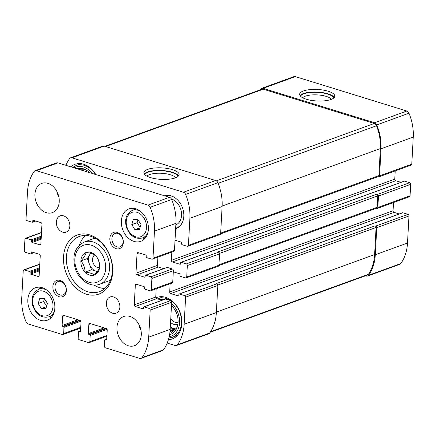 <?xml version="1.0" encoding="UTF-8"?>
<svg xmlns="http://www.w3.org/2000/svg" width="435" height="435" viewBox="0 0 435 435"><rect width="100%" height="100%" fill="white"/><g stroke="black" fill="none" stroke-linecap="round" stroke-linejoin="round"><path stroke-width="0.65" d="M167.209 343.068L175.131 345.51A3.458 2.594 -110 0 0 176.485 345.499A3.458 2.594 -110 0 0 177.469 344.737A42.847 32.141 -110 0 0 184.152 324.254L185.614 297.187A1.381 1.039 -110 0 0 184.609 295.55L179.476 293.968A0.691 0.517 -110 0 0 179.204 293.968L402.56 212.758A0.691 0.517 -110 0 1 402.832 212.758L407.965 214.341A1.381 1.039 -110 0 1 408.976 215.983L407.508 243.051A42.847 32.141 -110 0 1 400.825 263.528A3.458 2.594 -110 0 1 399.847 264.29L367.629 276.002A3.458 2.594 -110 0 1 366.27 276.018L365.552 275.795M367.629 276.002A3.458 2.594 -110 0 0 368.614 275.241A42.847 32.141 -110 0 0 375.296 254.763L376.759 227.695A1.381 1.039 -110 0 0 375.753 226.053L375.073 225.847L216.146 283.631L216.82 283.837L184.609 295.55M376.313 208.327L376.705 208.447A1.381 1.039 -110 0 0 377.248 208.441A1.381 1.039 -110 0 0 377.857 207.473L378.472 196.06A1.381 1.039 -110 0 0 377.466 194.423L376.786 194.211L217.859 251.995L218.533 252.202L186.321 263.914L181.188 262.332A0.691 0.517 -110 0 0 180.612 262.816L180.558 263.795A0.691 0.517 -110 0 1 179.981 264.279L172.418 261.946A1.381 1.039 -110 0 1 171.412 260.309L171.852 252.104M377.248 208.441L409.46 196.729A1.381 1.039 -110 0 0 410.069 195.761L410.689 184.348A1.381 1.039 -110 0 0 409.678 182.711L404.545 181.123A0.691 0.517 -110 0 0 404.273 181.129L180.917 262.332M378.026 176.692L378.417 176.811A1.381 1.039 -110 0 0 378.961 176.806A1.381 1.039 -110 0 0 379.57 175.838L381.033 148.77A42.847 32.141 -110 0 0 376.753 124.91A3.458 2.594 -110 0 0 374.573 122.735L263.093 88.316A3.458 2.594 -110 0 0 261.734 88.332A3.458 2.594 -110 0 0 260.755 89.093A42.847 32.141 -110 0 0 260.233 89.844M378.961 176.806L411.178 165.093A1.381 1.039 -110 0 0 411.782 164.125L413.25 137.058A42.847 32.141 -110 0 0 408.965 113.192A3.458 2.594 -110 0 0 406.79 111.023L295.311 76.603A3.458 2.594 -110 0 0 293.951 76.62L261.734 88.332M328.18 91.23A17.623 5.758 3.1 0 0 309.72 89.637A17.623 5.758 3.1 0 0 299.633 94.259A17.623 5.758 3.1 0 0 316.919 100.963A17.623 5.758 3.1 0 0 334.825 96.168A17.623 5.758 3.1 0 0 328.18 91.23M140.179 327.348L140.119 328.458M176.485 345.499L208.702 333.786A3.458 2.594 -110 0 0 209.681 333.02A42.847 32.141 -110 0 0 216.364 312.542L184.152 324.254M216.82 283.837A1.381 1.039 -110 0 1 217.832 285.474L216.364 312.542M179.204 293.968A0.691 0.517 -110 0 0 178.899 294.451L178.845 295.43A0.691 0.517 -110 0 1 178.268 295.914L170.705 293.581A1.381 1.039 -110 0 1 169.699 291.939L170.139 283.74M399.238 213.971L394.066 212.372L170.705 293.581M393.501 202.531L393.055 210.736A1.381 1.039 -110 0 0 394.066 212.372M173.304 271.837L179.47 273.74A0.691 0.517 -110 0 1 179.976 274.556L179.921 275.534A0.691 0.517 -110 0 0 180.427 276.356L185.56 277.938A1.381 1.039 -110 0 0 186.104 277.932A1.381 1.039 -110 0 0 186.713 276.97L187.333 265.557A1.381 1.039 -110 0 0 186.321 263.914M186.104 277.932L218.321 266.22A1.381 1.039 -110 0 0 218.925 265.258L186.713 276.97M218.533 252.202A1.381 1.039 -110 0 1 219.544 253.844L218.925 265.258M400.95 182.336L395.779 180.737L172.418 261.946M395.214 170.895L394.768 179.1A1.381 1.039 -110 0 0 395.779 180.737M175.017 240.202L181.183 242.105A0.691 0.517 -110 0 1 181.689 242.926L181.634 243.899A0.691 0.517 -110 0 0 182.14 244.72L187.273 246.308A1.381 1.039 -110 0 0 187.817 246.302A1.381 1.039 -110 0 0 188.426 245.335L189.894 218.267A42.847 32.141 -110 0 0 185.609 194.401A3.458 2.594 -110 0 0 183.429 192.232L71.949 157.813A3.458 2.594 -110 0 0 70.59 157.829A3.458 2.594 -110 0 0 69.611 158.59A42.847 32.141 -110 0 0 65.908 165.333M187.817 246.302L220.034 234.585A1.381 1.039 -110 0 0 220.643 233.622L188.426 245.335M70.59 157.829L102.807 146.117A3.458 2.594 -110 0 1 104.166 146.1L215.646 180.52A3.458 2.594 -110 0 1 217.826 182.689A42.847 32.141 -110 0 1 222.106 206.554L220.643 233.622M172.461 169.639A17.623 5.758 3.1 0 0 154.001 168.046A17.623 5.758 3.1 0 0 143.909 172.668A17.623 5.758 3.1 0 0 161.2 179.372A17.623 5.758 3.1 0 0 179.106 174.576A17.623 5.758 3.1 0 0 172.461 169.639M164.767 195.853A17.28 12.963 70 0 1 182.575 208.033A17.28 12.963 70 0 1 176.208 228.457A17.28 12.963 70 0 1 175.642 228.641M155.92 297.883A22.114 16.59 70 0 1 157.008 297.426A22.114 16.59 70 0 1 180.155 312.542A22.114 16.59 70 0 1 172.124 338.995A22.114 16.59 70 0 1 168.394 339.74M70.785 166.839A22.114 16.59 70 0 1 74.956 164.327A22.114 16.59 70 0 1 95.798 174.56M220.588 233.932L378.287 176.599A1.381 1.039 -110 0 0 378.896 175.631L380.359 148.563A42.847 32.141 -110 0 0 376.498 125.731A3.458 2.594 -110 0 0 374.285 123.475L263.295 89.208A3.458 2.594 -110 0 0 261.935 89.224L104.884 146.323M218.876 265.562L376.574 208.229A1.381 1.039 -110 0 0 377.178 207.267L377.797 195.853A1.381 1.039 -110 0 0 376.786 194.211M210.203 332.275L367.428 275.11A3.458 2.594 -110 0 0 368.45 274.289A42.847 32.141 -110 0 0 374.617 254.551L376.085 227.483A1.381 1.039 -110 0 0 375.073 225.847M175.664 177.736A14.801 4.834 3.1 0 0 170.466 174.783A14.801 4.834 3.1 0 0 146.992 176.18M178.04 176.403A16.807 5.492 3.1 0 0 171.814 172.434A16.807 5.492 3.1 0 0 144.773 174.598M178.578 175.854A17.623 5.758 3.1 0 0 172.32 172.249A17.623 5.758 3.1 0 0 144.3 174M331.388 99.321A14.801 4.834 3.1 0 0 326.185 96.374A14.801 4.834 3.1 0 0 302.711 97.772M333.759 97.989A16.807 5.492 3.1 0 0 327.533 94.025A16.807 5.492 3.1 0 0 300.493 96.189M334.297 97.445A17.623 5.758 3.1 0 0 328.039 93.84A17.623 5.758 3.1 0 0 300.019 95.591M76.973 168.753A17.28 12.963 70 0 1 86.027 169.944A17.28 12.963 70 0 1 89.61 172.651M74.222 167.899A19.178 14.388 70 0 1 92.361 173.5M87.016 170.542L84.743 169.536L83.998 169.829L84.776 169.547M80.056 169.699L82.128 169.857A14.687 11.016 70 0 1 83.998 169.829M83.373 170.727A14.687 11.016 70 0 1 84.227 169.748M82.487 170.449L83.683 170.014A14.687 11.016 -110 0 0 83.128 170.65M81.465 170.134L82.286 169.84M88.017 172.157A10.369 7.776 70 0 1 88.713 171.83M72.857 167.48A20.559 15.421 70 0 1 76.348 165.479A20.559 15.421 70 0 1 95.385 174.435M171.477 305.566A17.28 12.963 70 0 1 177.007 327.582A17.28 12.963 70 0 1 169.585 334.722M160.026 299.666A19.178 14.388 70 0 1 163.555 299.655M171.586 303.581A19.178 14.388 70 0 1 179.535 323.227A19.178 14.388 70 0 1 169.182 336.739M177.366 326.527L176.382 328.561L175.631 328.855A14.687 11.016 70 0 1 174.201 330.067L171.515 332.666L170.531 331.437A14.687 11.016 70 0 1 170.025 331.486M175.615 328.876A14.687 11.016 70 0 1 173.695 328.479A14.687 11.016 70 0 1 170.33 326.805M170.254 328.137L171.232 327.783A14.687 11.016 -110 0 0 173.266 328.637A14.687 11.016 -110 0 0 175.321 329.045L170.074 330.953M170.531 331.437L174.141 330.127M177.855 324.407A10.369 7.776 70 0 1 173.913 324.401A10.369 7.776 70 0 1 170.563 322.449M178.078 322.313A8.493 6.373 70 0 1 175.174 322.215A8.493 6.373 70 0 1 170.77 318.67M171.406 306.925A8.493 6.373 70 0 1 172.287 306.387M157.573 298.91A20.559 15.421 70 0 1 158.4 298.573A20.559 15.421 70 0 1 179.921 312.629A20.559 15.421 70 0 1 172.45 337.223A20.559 15.421 70 0 1 168.905 337.913M176.637 228.293A17.28 12.963 70 0 1 175.648 228.544M171.423 199.012A13.822 10.369 70 0 1 181.319 211.671A13.822 10.369 70 0 1 175.849 224.9M165.409 196.054A16.878 12.659 70 0 1 173.995 197.147M182.814 221.404A16.878 12.659 70 0 1 175.669 228.185M171.232 327.783L173.184 329.822M83.683 170.014L82.509 170.46M86.125 252.528C90.534 253.018 93.65 253.98 95.482 255.416C98.152 258.656 99.533 262.397 99.631 266.644C99.207 268.928 97.473 271.706 94.422 274.985C92.606 273.555 89.49 272.587 85.064 272.098C84.994 267.916 83.607 264.17 80.915 260.869C83.933 257.64 85.668 254.861 86.125 252.528M85.026 272.131A12.006 9.01 70 0 1 81.34 258.031A12.006 9.01 70 0 1 90.866 252.43A12.006 9.01 70 0 1 99.158 269.499A12.006 9.01 70 0 1 85.026 272.131M79.937 331.655A0.691 0.517 70 0 0 80.513 331.171L81.008 322.041A1.381 1.039 70 0 0 79.996 320.399L63.787 315.397A1.381 1.039 70 0 0 63.244 315.402A1.381 1.039 70 0 0 62.635 316.37L62.14 325.5A0.691 0.517 70 0 0 62.645 326.321L63.456 326.571A0.691 0.517 70 0 1 63.961 327.386L63.63 333.585A1.381 1.039 70 0 1 63.021 334.548A1.381 1.039 70 0 1 62.477 334.553L28.21 323.977A3.458 2.594 70 0 1 26.035 321.808A42.847 32.141 70 0 1 21.75 297.942L23.218 270.875A1.381 1.039 70 0 1 23.822 269.907A1.381 1.039 70 0 1 24.365 269.901L29.498 271.489A0.691 0.517 70 0 1 30.004 272.305L29.95 273.283A0.691 0.517 70 0 0 30.455 274.104L38.019 276.437A1.381 1.039 70 0 0 38.563 276.432A1.381 1.039 70 0 0 39.172 275.469L40.232 255.9A1.381 1.039 70 0 0 39.221 254.263L31.657 251.925A0.691 0.517 70 0 0 31.081 252.414L31.032 253.393A0.691 0.517 70 0 1 30.455 253.877L25.322 252.289A1.381 1.039 70 0 1 24.311 250.652L24.931 239.239A1.381 1.039 70 0 1 25.54 238.271A1.381 1.039 70 0 1 26.078 238.266L31.211 239.854A0.691 0.517 70 0 1 31.717 240.669L31.663 241.648A0.691 0.517 70 0 0 32.168 242.469L39.732 244.802A1.381 1.039 70 0 0 40.276 244.796A1.381 1.039 70 0 0 40.885 243.834L41.945 224.264A1.381 1.039 70 0 0 40.933 222.628L33.37 220.295A0.691 0.517 70 0 0 32.794 220.779L32.745 221.758A0.691 0.517 70 0 1 32.168 222.242L27.035 220.659A1.381 1.039 70 0 1 26.024 219.017L27.492 191.949A42.847 32.141 70 0 1 34.175 171.472A3.458 2.594 70 0 1 35.153 170.71A3.458 2.594 70 0 1 36.513 170.699L147.992 205.113A3.458 2.594 70 0 1 150.173 207.288A42.847 32.141 70 0 1 154.452 231.148L152.989 258.216A1.381 1.039 70 0 1 152.38 259.184A1.381 1.039 70 0 1 151.837 259.189L146.704 257.607A0.691 0.517 70 0 1 146.198 256.786L146.252 255.807A0.691 0.517 70 0 0 145.747 254.986L138.183 252.653A1.381 1.039 70 0 0 137.639 252.659A1.381 1.039 70 0 0 137.03 253.621L135.976 273.191A1.381 1.039 70 0 0 136.981 274.828L144.545 277.166A0.691 0.517 70 0 0 145.121 276.682L145.176 275.703A0.691 0.517 70 0 1 145.752 275.214L150.885 276.801A1.381 1.039 70 0 1 151.891 278.438L151.277 289.851A1.381 1.039 70 0 1 150.668 290.819A1.381 1.039 70 0 1 150.124 290.825L144.991 289.237A0.691 0.517 70 0 1 144.485 288.421L144.54 287.443A0.691 0.517 70 0 0 144.034 286.621L136.47 284.289A1.381 1.039 70 0 0 135.927 284.294A1.381 1.039 70 0 0 135.318 285.257L134.257 304.826A1.381 1.039 70 0 0 135.269 306.463L142.832 308.801A0.691 0.517 70 0 0 143.409 308.312L143.463 307.333A0.691 0.517 70 0 1 144.039 306.849L149.172 308.437A1.381 1.039 70 0 1 150.178 310.073L148.716 337.141A42.847 32.141 70 0 1 142.033 357.619A3.458 2.594 70 0 1 141.049 358.38A3.458 2.594 70 0 1 139.689 358.396L105.428 347.815A1.381 1.039 70 0 1 104.416 346.178L104.753 339.98A0.691 0.517 70 0 1 105.33 339.496L106.14 339.746A0.691 0.517 70 0 0 106.716 339.262L107.211 330.127A1.381 1.039 70 0 0 106.2 328.49L89.991 323.488A1.381 1.039 70 0 0 89.447 323.493A1.381 1.039 70 0 0 88.838 324.456L88.343 333.591A0.691 0.517 70 0 0 88.849 334.406L89.659 334.656A0.691 0.517 70 0 1 90.165 335.477L89.827 341.676A1.381 1.039 70 0 1 89.224 342.639A1.381 1.039 70 0 1 88.68 342.644L79.224 339.724A1.381 1.039 70 0 1 78.213 338.087L78.55 331.889A0.691 0.517 70 0 1 79.126 331.405L80.415 331.481M35.153 170.71L56.632 162.902A3.458 2.594 70 0 1 57.991 162.886L169.471 197.305A3.458 2.594 70 0 1 171.651 199.48A42.847 32.141 70 0 1 175.93 223.34L174.468 250.408A1.381 1.039 70 0 1 173.859 251.376L152.38 259.184M157.894 257.177L157.448 265.383A1.381 1.039 70 0 0 158.46 267.019L163.631 268.618M145.48 275.219L166.958 267.411A0.691 0.517 70 0 1 167.23 267.405L172.358 268.993A1.381 1.039 70 0 1 173.369 270.63L172.749 282.043A1.381 1.039 70 0 1 172.146 283.011L150.668 290.819M156.181 288.813L155.735 297.018A1.381 1.039 70 0 0 156.747 298.655L161.918 300.253M143.767 306.854L165.246 299.046A0.691 0.517 70 0 1 165.512 299.041L170.645 300.623A1.381 1.039 70 0 1 171.656 302.265L170.188 329.333A42.847 32.141 70 0 1 163.506 349.811A3.458 2.594 70 0 1 162.527 350.572L141.049 358.38M47.872 183.32A15.551 11.663 70 0 1 59.029 197.876A15.551 11.663 70 0 1 52.39 212.612A15.551 11.663 70 0 1 36.11 201.981A15.551 11.663 70 0 1 41.76 183.385A15.551 11.663 70 0 1 47.872 183.32M58.883 197.033A15.551 11.663 70 0 1 56.746 191.155M63.548 215.852A8.64 6.481 70 0 1 69.752 223.938A8.64 6.481 70 0 1 66.06 232.121A8.64 6.481 70 0 1 57.018 226.216A8.64 6.481 70 0 1 60.155 215.885A8.64 6.481 70 0 1 63.548 215.852M113.535 296.936A8.64 6.481 70 0 1 119.739 305.022A8.64 6.481 70 0 1 116.047 313.205A8.64 6.481 70 0 1 107.005 307.3A8.64 6.481 70 0 1 110.142 296.969A8.64 6.481 70 0 1 113.535 296.936M129.924 316.419A15.551 11.663 70 0 1 141.087 330.975A15.551 11.663 70 0 1 134.442 345.711A15.551 11.663 70 0 1 118.168 335.08A15.551 11.663 70 0 1 123.817 316.479A15.551 11.663 70 0 1 129.924 316.419M140.935 330.127A15.551 11.663 70 0 1 138.798 324.249M42.217 287.682A17.28 12.963 70 0 1 54.62 303.853A17.28 12.963 70 0 1 47.241 320.225A17.28 12.963 70 0 1 29.156 308.415A17.28 12.963 70 0 1 35.431 287.752A17.28 12.963 70 0 1 42.217 287.682M135.753 208.795A17.28 12.963 70 0 1 148.156 224.971A17.28 12.963 70 0 1 140.771 241.343A17.28 12.963 70 0 1 122.692 229.533A17.28 12.963 70 0 1 128.967 208.865A17.28 12.963 70 0 1 135.753 208.795M60.052 280.423A8.64 6.481 70 0 1 65.239 294.457A8.64 6.481 70 0 1 53.543 290.846A8.64 6.481 70 0 1 60.052 280.423M117.037 232.366A8.64 6.481 70 0 1 122.219 246.4A8.64 6.481 70 0 1 110.523 242.79A8.64 6.481 70 0 1 117.037 232.366M89.708 234.867A31.445 23.588 70 0 1 108.587 285.958A31.445 23.588 70 0 1 66.011 272.81A31.445 23.588 70 0 1 89.708 234.867M90.893 236.357A29.373 22.033 70 0 1 111.974 263.849A29.373 22.033 70 0 1 99.425 291.684A29.373 22.033 70 0 1 68.686 271.603A29.373 22.033 70 0 1 79.355 236.471A29.373 22.033 70 0 1 90.893 236.357M104.824 288.47A29.373 22.033 70 0 1 94.025 285.072M79.458 245.008A29.373 22.033 70 0 1 85.554 235.471M110.485 280.14A22.462 16.851 70 0 1 108.663 280.972L99.642 284.251C90.382 287.883 78.773 279.901 75.211 268.346C71.851 255.671 74.874 246.895 84.292 242.029A22.462 16.851 70 0 1 93.117 241.942A22.462 16.851 70 0 1 109.239 262.968A22.462 16.851 70 0 1 99.642 284.251M84.292 242.029L93.313 238.75A22.462 16.851 70 0 1 95.243 238.217M117.89 233.437A7.145 5.356 70 0 1 123.013 240.125A7.145 5.356 70 0 1 119.962 246.89A7.145 5.356 70 0 1 112.486 242.012A7.145 5.356 70 0 1 115.085 233.464A7.145 5.356 70 0 1 117.89 233.437M60.905 281.494A7.145 5.356 70 0 1 66.033 288.182A7.145 5.356 70 0 1 62.983 294.946A7.145 5.356 70 0 1 55.506 290.069A7.145 5.356 70 0 1 58.1 281.521A7.145 5.356 70 0 1 60.905 281.494M144.866 238.549A17.28 12.963 70 0 1 142.49 237.961M132.457 210.355A17.28 12.963 70 0 1 133.893 208.381M140.973 224.493L137.879 219.474L133.279 219.539L131.772 224.623L134.866 229.636L139.466 229.571L140.973 224.493M51.33 317.43A17.28 12.963 70 0 1 48.959 316.843M38.922 289.237A17.28 12.963 70 0 1 40.363 287.263M47.437 303.374L44.343 298.361L39.748 298.426L38.242 303.51L41.33 308.524L45.931 308.458L47.437 303.374M46.463 306.659L41.33 308.524M44.49 298.589L43.609 301.558L46.556 306.338M43.609 301.558L38.242 303.51M139.999 227.771L134.866 229.636M138.02 219.708L137.145 222.671L140.092 227.456M137.145 222.671L131.772 224.623M97.282 271.549L91.486 269.76L85.064 272.098M91.486 269.76L87.337 258.531L80.915 260.869M87.337 258.531L90.61 253.284M97.342 271.467A10.369 7.776 70 0 1 96.162 271.206A10.369 7.776 70 0 1 89.409 264.148A10.369 7.776 70 0 1 89.942 254.361A10.369 7.776 70 0 1 90.73 253.317M99.354 267.683A6.911 5.182 70 0 1 93.057 262.729A6.911 5.182 70 0 1 94.727 254.905M400.825 263.528L368.614 275.241M407.508 243.051L375.296 254.763M408.976 215.983L376.759 227.695M407.965 214.341L375.753 226.053M410.069 195.761L377.857 207.473M410.689 184.348L378.472 196.06M409.678 182.711L377.466 194.423M411.782 164.125L379.57 175.838M413.25 137.058L381.033 148.77M408.965 113.192L376.753 124.91M406.79 111.023L374.573 122.735M295.311 76.603L263.093 88.316M209.681 333.02L177.469 344.737M217.832 285.474L185.614 297.187M402.832 212.758L179.476 293.968M178.752 295.74L178.268 295.914M393.055 210.736L169.699 291.939M219.544 253.844L187.333 265.557M404.545 181.123L181.188 262.332M180.465 264.105L179.981 264.279M394.768 179.1L171.412 260.309M222.106 206.554L189.894 218.267M217.826 182.689L185.609 194.401M215.646 180.52L183.429 192.232M104.166 146.1L71.949 157.813M378.896 175.631L220.665 233.16M380.359 148.563L222.127 206.092M376.498 125.731L218.087 183.325M374.285 123.475L216.391 180.884M263.295 89.208L105.596 146.541M377.178 207.267L218.952 264.795M377.797 195.853L219.512 253.398M376.085 227.483L217.799 285.034M374.617 254.551L216.391 312.08M368.45 274.289L210.589 331.682M79.126 331.405L80.524 330.899M62.635 316.37L64.608 315.652M62.14 325.5L77.925 319.763M62.645 326.321L79.415 320.22M63.456 326.571L80.192 320.486M63.961 327.386L80.856 321.247M63.63 333.585L80.72 327.37M24.365 269.901L39.775 264.301M29.498 271.489L39.585 267.819M30.004 272.305L39.531 268.841M29.95 273.283L39.476 269.82M30.455 274.104L39.422 270.842M38.019 276.437L38.981 276.089M31.081 252.414L32.07 252.055M31.032 253.393L33.495 252.496M26.078 238.266L41.488 232.665M31.211 239.854L41.298 236.183M31.717 240.669L41.243 237.211M31.663 241.648L41.189 238.184M32.168 242.469L41.135 239.212M39.732 244.802L40.694 244.454M32.794 220.779L33.783 220.42M32.745 221.758L35.208 220.86M36.513 170.699L57.991 162.886M147.992 205.113L169.471 197.305M150.173 207.288L171.651 199.48M154.452 231.148L175.93 223.34M152.989 258.216L174.468 250.408M137.03 253.621L139.004 252.909M135.976 273.191L157.448 265.383M136.981 274.828L158.46 267.019M144.545 277.166L145.029 276.992M145.752 275.214L167.23 267.405M150.885 276.801L172.358 268.993M151.891 278.438L173.369 270.63M151.277 289.851L172.749 282.043M135.318 285.257L137.291 284.539M134.257 304.826L155.735 297.018M135.269 306.463L156.747 298.655M142.832 308.801L143.316 308.622M144.039 306.849L165.512 299.041M149.172 308.437L170.645 300.623M150.178 310.073L171.656 302.265M148.716 337.141L170.188 329.333M142.033 357.619L163.506 349.811M105.33 339.496L106.727 338.985M106.14 339.746L106.618 339.572M88.838 324.456L90.812 323.738M88.343 333.591L104.128 327.849M88.849 334.406L105.618 328.311M89.659 334.656L106.396 328.572M90.165 335.477L107.059 329.333M89.827 341.676L106.923 335.461M91.258 245.177A19.695 14.774 70 0 1 103.084 277.177A19.695 14.774 70 0 1 76.413 268.944A19.695 14.774 70 0 1 91.258 245.177M147.971 232.257A14.687 11.016 70 0 1 142.462 237.967C135.095 239.473 129.717 235.819 126.335 227.01C124.437 218.903 126.471 213.357 132.43 210.366A14.687 11.016 70 0 1 138.2 210.306A14.687 11.016 70 0 1 140.32 211.209M137.036 212.329A12.958 9.722 70 0 1 144.817 233.377A12.958 9.722 70 0 1 127.27 227.962A12.958 9.722 70 0 1 137.036 212.329M54.435 311.139A14.687 11.016 70 0 1 48.932 316.854C41.559 318.355 36.187 314.701 32.799 305.892C30.901 297.79 32.935 292.244 38.894 289.248A14.687 11.016 70 0 1 44.664 289.193A14.687 11.016 70 0 1 46.784 290.091M43.5 291.211A12.958 9.722 70 0 1 51.281 312.265A12.958 9.722 70 0 1 33.734 306.849A12.958 9.722 70 0 1 43.5 291.211M76.348 165.479L81.231 163.701M172.45 337.223L177.333 335.445M158.4 298.573L163.283 296.8M78.855 331.41L80.529 330.796M63.021 334.548L80.676 328.131M23.822 269.907L39.786 264.105M30.727 253.871L34.05 252.664M25.54 238.271L41.499 232.469M32.44 222.242L35.762 221.029M105.058 339.496L106.733 338.887M89.224 342.639L106.879 336.217M142.462 237.967L146.307 236.575M132.43 210.366L136.269 208.969M48.932 316.854L52.771 315.457M38.894 289.248L42.733 287.85"/></g></svg>
